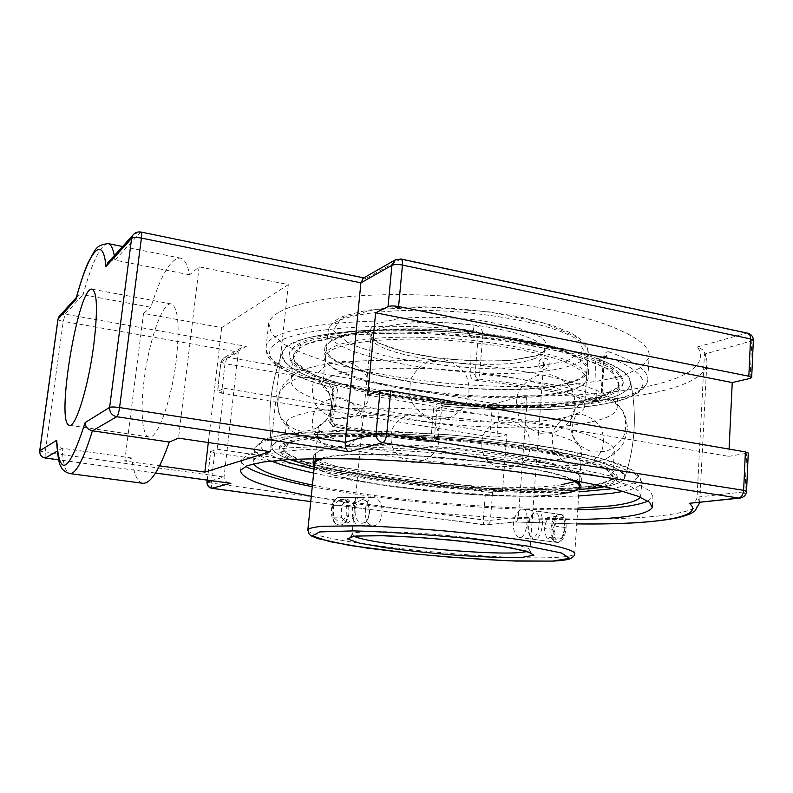 <?xml version="1.0" encoding="UTF-8"?>
<svg xmlns="http://www.w3.org/2000/svg" width="793" height="793" viewBox="0 0 793 793"><rect width="100%" height="100%" fill="white"/><g stroke="black" fill="none" stroke-linecap="round" stroke-linejoin="round"><path stroke-width="0.59" stroke-dasharray="3.96 2.97" d="M312.273 486.684C329.382 490.034 348.107 493.117 368.448 495.932C436.794 505.399 518.196 510.94 577.691 509.74M647.97 501.097L652.907 496.745L650.22 491.036L638.335 484.582L617.043 477.654C598.309 472.886 575.5 468.257 548.597 463.766C519.841 459.474 489.301 455.747 456.966 452.575C424.483 449.849 393.249 447.956 363.273 446.895C334.884 446.36 310.202 446.667 289.247 447.817L264.307 450.543L248.506 454.478L241.855 459.335C240.973 461.536 242.242 463.855 245.642 466.294M577.046 519.435C517.502 520.228 436.011 514.568 367.555 505.28C347.185 502.524 328.431 499.521 311.292 496.279M640.308 497.201L640.883 496.111L638.91 491.234C634.182 487.655 625.608 483.869 613.197 479.874C598.606 475.81 580.635 471.795 559.293 467.83C536.296 463.984 511.346 460.485 484.444 457.353C442.514 452.942 402.299 450.176 363.809 449.046C339.781 448.669 318.647 448.937 300.398 449.869C284.172 451.148 271.632 452.942 262.78 455.251C257.477 456.917 254.394 458.79 253.542 460.862L253.681 463.786M312.432 485.078C384.664 500.254 502.891 510.583 577.8 508.125M597.506 487.854C531.915 497.112 376.437 484.464 306.078 464.698C373.106 483.462 517.066 495.992 587.603 488.994M289.742 459.504C277.748 455.053 271.801 450.801 271.91 446.756C272.326 437.548 315.188 431.402 384.714 433.444C454.082 435.436 538.734 445.854 584.302 457.581C614.684 465.63 628.026 472.717 624.319 478.823C622.158 482.075 615.665 484.692 604.841 486.674C615.665 484.692 622.158 482.075 624.329 478.823C625.231 475.354 621.781 471.518 613.97 467.325L596.078 460.822C580.04 456.362 560.314 452.069 536.901 447.936C511.822 444.021 485.128 440.66 456.827 437.875C414.194 434.197 373.037 432.611 339.523 433.246C318.816 434.058 302.113 435.575 289.415 437.795C279.255 440.353 273.416 443.337 271.91 446.756C271.801 450.801 277.748 455.053 289.742 459.504M609.549 351.963C606.249 351.17 604.207 353.242 603.414 358.168L604.355 358.862L603.711 359.279L601.253 397.095L598.794 400.485L597.397 400.554C599.399 400.108 600.588 398.631 600.945 396.103L601.897 396.728L596.257 398.344L594.383 401.575L593.293 401.565L597.397 400.554C566.717 391.583 527.137 384.436 478.635 379.084C476.296 378.4 475.116 376.744 475.096 374.108L479.616 373.969L478.635 379.084L475.017 380.263C472.311 379.768 470.873 378.211 470.705 375.575L475.096 374.108L478.318 334.834C478.149 332.188 476.504 330.711 473.371 330.413C385.775 321.71 303.273 327.549 279.047 341.386C254.275 355.224 280.742 373.731 331.087 387.182L329.145 384.099C332.406 385.279 334.041 387.985 334.051 392.218L332.832 391.583L329.928 422.421L332.782 426.297L330.949 423.145L329.71 422.57L332.654 421.509L335.023 425.563L332.782 426.297C361.995 432.909 394.736 438.083 431.015 441.83L432.185 441.77L434.296 439.044L430.936 439.054L430.956 441.87L434.97 441.077L437.458 438.242L434.296 439.044L436.903 408.95L439.401 406.155L441.186 405.907C506.43 412.182 574.092 411.23 613.385 401.982C652.322 392.793 655.93 374.465 605.911 356.404L609.549 351.963C637.076 362.332 649.774 372.076 647.653 381.195C641.755 405.292 537.337 413.024 441.215 403.26L441.146 405.957L446.35 404.361L444.714 404.549L442.088 407.404L437.458 438.242M596.257 398.344L595.583 361.697L596.782 358.773L605.911 356.404L605.069 356.275L604.355 358.862L601.897 396.728L598.794 400.485L594.383 401.575M596.782 358.773L605.069 356.285L603.711 359.279L595.583 361.697M442.088 407.404L436.903 408.95L433.553 409.01C434.425 405.045 436.983 403.131 441.215 403.26M471.181 337.61L478.318 334.834L482.828 334.616C482.56 329.273 479.666 326.131 474.145 325.189L473.371 330.413L466.373 333.209C469.159 333.665 470.764 335.132 471.181 337.61L470.705 375.575M335.498 385.418L331.087 387.182L333.05 391.405L337.531 389.66L335.498 385.418C296.185 374.355 278.72 362.758 283.131 350.625C289.951 334.002 372.224 324.208 466.373 333.209M475.017 380.263C523.539 385.487 562.971 392.594 593.293 401.565M597.882 358.813C619.353 367.01 630.266 374.821 630.643 382.246C631.684 404.846 536.425 413.084 446.35 404.361M332.654 421.509L337.531 389.66M433.593 441.195C397.006 437.478 364.146 432.274 335.023 425.563M278.353 312.611C272.97 315.882 269.759 319.361 268.738 323.038L271.454 333.843L284.628 344.687C297.98 351.745 315.009 358.297 335.717 364.344C369.369 372.988 406.898 379.351 448.283 383.425C489.806 386.895 528.753 387.499 565.102 385.22C587.811 383.128 607.26 379.897 623.417 375.525L641.25 367.496L649.041 357.653C651.202 347.81 638.583 337.412 611.185 326.458C570.603 310.737 496.121 297.781 425.891 295.145C355.591 292.488 298.703 300.141 278.353 312.611M400.891 258.984L365.761 278.591L363.323 278.135M753.34 340.435L704.442 354.164L697.067 497.161C696.561 500.651 694.539 502.703 691 503.287M502.504 490.857L217.113 449.195L210.512 451.633L214.685 452.853L485.494 492.066L492.592 492.364L502.504 490.857L506.836 434.723L496.933 437.022L499.084 409.644L492.047 409.505C492.433 406.373 493.375 404.45 494.872 403.726C497.647 404.529 499.045 406.492 499.084 409.644L526.948 402.12C526.909 398.73 525.818 396.579 523.667 395.657C625.935 397.699 718.111 379.619 697.533 346.918L703.163 350.04L704.442 354.164C706.692 357.901 707.465 361.469 706.761 364.889C700.843 390.78 617.906 403.657 526.948 402.12L518.335 517.214C517.958 520.01 516.848 521.586 515.024 521.953L485.019 524.986C483.74 524.56 483.155 522.894 483.274 519.98L490.401 520.347C490.034 522.974 488.686 524.52 486.357 524.996L310.747 501.563L485.019 524.986L515.024 521.953M729.074 449.096L728.727 456.362L748.265 453.021M229.187 483.076C225.668 482.045 223.953 480.023 224.052 477.019L238.277 352.132L63.271 321.353C60.01 320.729 58.236 320.045 57.958 319.301M56.62 442.405C57.066 445.597 58.93 447.539 62.211 448.263C63.004 464.103 65.561 472.539 69.883 473.58M108.691 261.839L114.935 260.144L114.291 255.673M60.05 315.455L65.195 314.137L246.345 346.382L241.191 347.869L238.277 352.132L221.128 361.816L223.398 358.03L227.234 357.237L224.984 363.65L220.91 362.044L217.688 391.474L224.132 388.263L217.113 449.195M108.175 243.62C100.77 244.204 92.394 261.254 83.047 294.758L78.864 295.234L76.197 298.198M496.933 437.022L489.876 436.824L221.584 393.15L217.688 391.474M142.799 483.284C137.258 482.085 133.591 473.659 131.807 457.997L124.749 461.001L159.601 465.838M131.807 457.997L62.211 448.263L57.225 451.148M39.749 451.039L45.201 452.337L63.271 321.353L65.195 314.137L83.047 294.758L150.858 307.268C161.128 274.616 170.941 258.211 180.298 258.072C184.412 258.914 187.535 264.485 189.656 274.784L199.142 266.854L288.315 284.588L221.693 327.638L143.533 313.394L150.858 307.268M189.656 274.784L114.935 260.144L140.579 232.299L134.017 233.905M224.132 388.263L506.836 434.723M367.714 395.142L728.727 456.362M144.098 380.174C140.173 410.467 142.135 436.259 149.134 436.963C157.301 439.699 171.635 400.187 176.343 359.556C179.842 325.804 178.147 307.268 171.288 303.937C162.496 301.588 148.727 341.496 144.098 380.174M288.315 284.588L270.235 451.673M199.142 266.854L178.494 438.132M208.301 442.534L221.693 327.638M124.749 461.001L143.533 313.394M326.696 420.825L323.554 422.054L318.439 426.376C310.44 447.649 500.234 471.399 563.228 458.562C574.291 456.55 580.436 453.804 581.685 450.335L579.524 445.349C569.899 435.981 520.991 424.364 461.794 418.615C402.636 412.826 345.659 414.164 326.696 420.825M331.196 376.407C351.834 367.268 418.625 365.286 481.946 373.146C545.356 380.937 588.178 396.183 584.59 406.997C583.995 409.208 581.913 411.21 578.335 413.014L566.113 417.138C509.641 431.551 348.424 413.867 325.526 390.007C323.098 387.658 322.206 385.378 322.85 383.178C323.594 380.709 326.379 378.449 331.196 376.407M522.25 509.165L523.083 509.165C530.002 509.374 527.464 537.426 520.139 537.485L519.435 537.466C515.371 536.227 513.349 531.697 513.368 523.866C514.746 515.381 517.71 510.474 522.25 509.165M365.385 509.75C366.237 502.256 368.814 498.192 373.116 497.578L374.336 497.726C385.388 499.451 384.298 526.542 372.74 525.739C367.278 524.57 364.83 519.237 365.385 509.75M559.352 514.389C550.173 514.578 547.259 541.738 556.676 542.372L557.41 542.392C565.389 542.432 567.957 514.746 560.235 514.409L559.352 514.389M338.799 524.897L339.83 525.006C351.111 525.779 352.379 499.203 341.486 497.498L340.237 497.36C330.522 496.666 328.897 523.529 338.799 524.897M592.252 421.678C607.051 418.397 615.309 414.025 617.023 408.573C617.747 405.699 616.25 402.646 612.543 399.394C597.466 385.794 535.325 370.133 462.527 363.531C389.74 356.88 322.146 360.736 300.418 370.995L300.289 371.045C295.075 373.463 292.032 376.08 291.16 378.915C282.308 410.972 511.782 441.275 592.252 421.678M593.779 398.423C608.568 394.726 616.835 389.888 618.58 383.931C618.629 379.163 614.833 374.137 607.18 368.844C597.258 363.501 583.688 358.297 566.45 353.232C537.476 345.738 503.605 340.048 464.817 336.163C425.851 332.971 390.642 332.366 359.179 334.368C340.157 336.133 324.545 338.68 312.353 342.021C302.351 345.698 296.156 349.822 293.777 354.372C284.598 389.383 513.388 420.498 593.779 398.423M587.98 486.406C602.829 484.325 611.076 481.262 612.711 477.237C612.672 473.986 608.727 470.427 600.886 466.581C590.735 462.626 576.888 458.651 559.343 454.667C529.863 448.66 495.456 443.743 456.124 439.927C416.622 436.566 381.007 435.109 349.267 435.545C330.096 436.19 314.415 437.478 302.212 439.401C292.24 441.632 286.124 444.268 283.884 447.311C275.944 471.022 507.312 499.065 587.98 486.406M544.672 365.583L541.758 368.19C534.423 365.444 543.403 357.445 544.672 365.583M603.186 400.128C621.315 395.687 630.475 389.73 630.643 382.246L626.648 374.603C620.463 369.231 610.471 363.818 596.673 358.367C566.113 347.592 517.908 338.135 465.61 333.139C425.504 329.829 388.996 329.105 356.067 330.959C335.994 332.634 319.232 335.092 305.791 338.353C294.481 341.981 286.927 346.065 283.131 350.625C263.167 388.639 514.379 424.096 603.186 400.128M589.536 462.765C515.391 476.375 313.047 454.042 288.573 428.24L286.541 422.322C287.363 419.953 290.377 417.802 295.571 415.849C319.301 406.432 402.884 405.134 483.78 414.61C564.765 424.007 618.738 440.987 614.288 452.149L608.707 457.373C604.345 459.524 597.962 461.328 589.536 462.765M571.703 480.003C540.291 462.438 355.958 446.677 323.029 458.582M318.439 426.376L314.672 463.142C307.06 480.776 497.726 503.525 560.78 493.791M314.325 466.552C331.315 484.354 503.059 502.871 562.148 493.999C570.474 492.859 576.115 491.333 579.059 489.4M574.191 480.449C544.295 462.388 352.023 445.944 320.541 458.602M574.826 481.589L579.842 477.763C580.238 473.808 572.368 469.387 556.21 464.49C532.866 458.067 495.03 451.901 453.993 448.045C422.5 445.359 394.012 444.159 368.537 444.447C336.886 445.22 318.251 448.759 315.644 453.715C307.922 472.281 498.371 495.298 561.414 484.761M589.853 486.684L613.98 479.131L605.763 467.781L561.9 454.667L489.182 442.98L405.55 436.001L333.625 435.575L290.585 441.304L282.566 451.177L306.187 462.656L353.272 473.609C393.12 480.102 435.476 484.919 480.34 488.062L541.996 489.638L589.853 486.684M591.637 486.952C607.051 484.81 615.616 481.658 617.321 477.495C617.271 474.145 613.237 470.497 605.188 466.542C594.78 462.478 580.565 458.394 562.534 454.3C532.242 448.124 496.864 443.069 456.391 439.134C415.76 435.684 379.133 434.187 346.521 434.643C326.825 435.307 310.717 436.626 298.198 438.608C287.958 440.898 281.693 443.604 279.384 446.737C271.484 471.141 508.442 499.858 591.637 486.952M603.404 486.347C611.572 484.424 616.171 482.015 617.212 479.131C617.172 475.81 613.128 472.192 605.079 468.266C594.661 464.222 580.446 460.168 562.415 456.084C532.103 449.938 496.715 444.893 456.243 440.967C415.601 437.508 378.965 436.001 346.343 436.418C326.647 437.072 310.539 438.37 298.009 440.323C287.78 442.583 281.515 445.269 279.215 448.372C278.095 451.832 282.09 455.519 291.19 459.425M314.286 467.008C378.638 484.285 511.535 495.853 579.029 489.866M562.673 486.416C573.924 484.771 580.169 482.431 581.398 479.378C581.804 475.413 573.835 470.973 557.479 466.036C533.848 459.573 495.526 453.348 453.953 449.433C422.045 446.717 393.189 445.497 367.387 445.765C351.775 446.231 338.958 447.222 328.936 448.719C320.729 450.483 315.703 452.585 313.859 455.033C306.128 473.699 498.747 496.924 562.673 486.416M597.486 397.58C612.83 393.744 621.415 388.719 623.229 382.513C623.288 377.607 619.392 372.413 611.552 366.961C601.372 361.439 587.435 356.067 569.741 350.843C539.974 343.101 505.151 337.233 465.263 333.238C425.197 329.957 388.996 329.363 356.672 331.454C337.124 333.288 321.096 335.935 308.586 339.384C298.317 343.2 291.963 347.453 289.514 352.142C280.296 388.382 514.588 420.3 597.486 397.58M569.334 390.235C580.545 387.212 586.81 383.356 588.138 378.687C588.674 372.67 580.942 366.326 564.943 359.655C541.807 351.012 504.15 343.438 463.181 339.523C431.729 336.936 403.221 336.47 377.666 338.105C362.173 339.563 349.426 341.654 339.414 344.41C331.187 347.453 326.092 350.873 324.139 354.659C315.396 383.257 505.597 409.238 569.334 390.235M597.387 399.087C612.741 395.281 621.315 390.285 623.129 384.109C623.179 379.223 619.293 374.068 611.443 368.626C601.263 363.135 587.326 357.792 569.622 352.578C539.845 344.866 505.012 339.017 465.114 335.023C425.038 331.732 388.828 331.127 356.493 333.179C336.956 335.003 320.927 337.63 308.408 341.049C298.148 344.836 291.794 349.069 289.346 353.737C280.147 389.769 514.479 421.638 597.387 399.087M595.632 398.77L619.769 386.667L611.978 370.41L568.977 353.153L497.429 339.216L414.908 332.634L343.676 335.092L300.725 345.322L292.28 360.081L315.158 375.872L361.39 389.878C400.673 397.67 442.524 402.894 486.942 405.54L548.082 405.183L595.632 398.77M567.897 391.405C578.93 388.441 585.095 384.664 586.394 380.085C586.929 374.167 579.286 367.922 563.466 361.36C540.598 352.855 503.396 345.401 462.943 341.535C390.245 334.844 327.985 342.824 325.596 356.354C316.903 384.436 505.032 410.09 567.897 391.405M568.512 382.613C579.534 379.52 585.7 375.614 587.018 370.896C587.554 364.79 579.931 358.377 564.15 351.666C541.322 342.963 504.179 335.389 463.786 331.524C391.177 324.843 328.966 333.238 326.528 347.185C317.755 376.15 505.656 402.061 568.512 382.613M569.85 382.86C581.051 379.728 587.316 375.763 588.654 370.965C589.209 364.79 581.487 358.307 565.518 351.507C542.412 342.705 504.804 335.033 463.895 331.107C432.472 328.54 403.994 328.124 378.459 329.868C362.976 331.385 350.228 333.575 340.217 336.42C331.989 339.563 326.894 343.082 324.922 346.967C316.1 376.308 506.122 402.507 569.85 382.86M530.17 535.86L529.536 535.017C526.651 527.563 527.543 520.634 532.212 514.231C543.661 504.784 539.894 545.078 530.17 535.86M531.379 537.971L533.828 539.369C542.462 541.242 546.248 511.663 537.446 511.188L533.768 512.635C528.297 520.139 527.246 528.247 530.636 536.98L531.379 537.971M554.872 541.074L557.39 542.462C566.242 544.375 569.969 515.014 560.948 514.508C553.633 512.803 548.538 535.176 554.872 541.074M553.673 516.412L556.171 526.284L552.552 537.148L546.506 538.011L544.087 528.168L547.636 517.433L553.673 516.412L562.693 517.67L556.597 518.681L553.038 529.387L555.496 539.2L561.603 538.348L565.231 527.523L562.693 517.67M565.231 527.523L556.171 526.284M561.603 538.348L552.552 537.148M555.496 539.2L546.506 538.011M553.038 529.387L544.087 528.168M556.597 518.681L547.636 517.433M362.361 499.57C364.958 499.709 366.981 501.513 368.428 504.953C369.984 509.344 369.925 513.735 368.259 518.107C363.789 525.283 359.586 524.966 355.651 517.165C353.946 507.391 356.186 501.523 362.361 499.57M360.765 497.498L360.706 497.498C349.693 496.785 349.277 526.027 360.329 525.462C363.412 525.353 365.86 523.271 367.674 519.217C369.627 514.092 369.697 508.957 367.883 503.813C366.188 499.778 363.818 497.677 360.765 497.498M340.019 497.35L339.959 497.35C328.857 496.646 328.411 525.551 339.553 524.996C350.774 525.769 351.24 496.814 340.019 497.35M347.681 523.112L341.297 517.264L341.416 505.369L347.919 499.471L354.223 505.379L354.114 517.125L347.681 523.112L339.751 522.944L346.204 516.986L346.313 505.29L339.999 499.412L333.476 505.28L333.347 517.125L339.751 522.944M333.347 517.125L341.297 517.264M333.476 505.28L341.416 505.369M339.999 499.412L347.919 499.471M346.313 505.29L354.223 505.379M346.204 516.986L354.114 517.125M578.89 491.898C504.953 495.605 385.14 485.187 314.078 469.01M281.465 460.049L263.811 451.921L259.261 444.209L269.739 437.587L296.057 432.79L337.293 430.5L390.305 431.174L449.869 434.901C490.808 438.816 528.257 443.753 562.237 449.7L603.067 459.048L628.641 468.346L638.048 476.742L632.15 483.631L613.048 488.657M623.288 491.392C634.202 489.142 640.328 486.228 641.676 482.64L639.158 476.861C633.339 472.628 622.901 468.187 607.864 463.518C590.23 458.82 568.779 454.29 543.502 449.928C516.511 445.795 487.844 442.226 457.521 439.243C427.04 436.695 397.719 434.98 369.558 434.098C342.873 433.731 319.638 434.197 299.873 435.486C282.566 437.211 269.719 439.54 261.353 442.474L255.019 447.45C253.691 451.703 259.043 456.223 271.097 461.001M313.661 473.054C385.705 488.855 503.773 499.134 578.612 495.972M482.828 334.616L479.616 373.969C529.228 379.46 569.671 386.835 600.945 396.103L603.414 358.168M329.145 384.099C286.075 372.472 265.08 359.933 266.161 346.472C267.727 326.508 363.62 313.82 474.145 325.189M433.553 409.01L430.936 439.054C394.042 435.238 360.706 429.935 330.949 423.145L334.051 392.218M750.099 378.42L751.774 341.377C751.625 337.124 749.801 334.408 746.312 333.238L747.68 333.179M697.533 346.918L746.312 333.238L399.95 259.182L395.667 259.658M141.055 232.062L365.761 278.591M211.305 480.677L224.052 477.019L45.201 452.337L45.151 457.967M206.983 481.975L211.196 483.056L211.761 488.27M739.879 498.103L740.067 498.083C742.972 497.469 744.597 495.367 744.964 491.789L746.54 491.244M699.862 502.346L697.067 497.161L744.964 491.789L746.689 453.616M514.568 521.972L576.739 523.945L514.151 521.923M492.592 492.364L490.401 520.347L518.335 517.214C610.422 521.784 694.212 517.888 699.664 503.367L706.761 364.889C707.425 359.665 706.226 354.709 703.163 350.04M214.685 452.853L211.196 483.056L483.274 519.98L485.494 492.066M207.399 480.142L210.72 451.485M155.537 473.024L58.613 459.801M246.345 346.382L227.234 357.237L494.872 403.726L523.667 395.657M489.876 436.824L492.047 409.505L224.984 363.65L221.584 393.15M569.671 365.92C506.846 386.796 319.361 360.428 328.302 329.789C330.83 315.049 392.971 305.85 465.382 312.521C496.18 315.624 523.152 320.352 546.298 326.696C574.776 335.221 589.348 345.074 588.188 353.44C586.86 358.436 580.684 362.589 569.671 365.92M533.421 359.011C540.013 356.85 543.711 354.223 544.523 351.13C547.566 341.228 510.315 328.133 462.606 323.851C414.917 319.45 373.007 325.348 371.174 335.36C364.046 355.581 493.226 373.701 533.421 359.011M537.297 355.7L511.257 360.379C488.438 361.638 464.113 360.884 438.271 358.119L403.647 351.705L378.301 342.933L367.377 333.219L374.207 324.406L398.869 318.449C423.353 316.496 450.464 317.121 480.211 320.332L518.275 327.935L542.65 337.828L548.944 347.75L537.297 355.7M566.44 361.291L583.698 350.526L576.342 336.787L543.076 322.791L489.549 311.927L428.319 307.089L374.782 309.468L341.228 318.082L333.129 330.483L349.326 343.835L384.466 355.69C414.997 362.242 447.718 366.485 482.63 368.408L530.239 367.456L566.44 361.291M354.084 536.286L352.013 534.165C353.242 530.507 395.737 530.765 444.794 535.255C493.87 539.696 532.638 546.833 529.982 550.362L527.583 551.571M307.803 530.348C310.697 541.718 495.02 561.266 556.369 557.38C567.471 556.795 573.587 555.606 574.737 553.811L581.685 450.335M652.371 505.974L652.907 496.745M240.636 470.18L241.855 459.335M640.883 496.111L641.676 482.64C639.257 471.904 630.524 468.445 617.995 463.578C599.072 457.036 571.545 450.84 535.384 445.002L477.872 437.518L447.49 434.643L357.435 430.331L283.042 434.346L263.504 439.421L255.019 447.45L253.542 460.862M444.714 404.549L441.146 405.957C488.141 410.407 531.369 411.19 570.821 408.326C592.43 406.541 610.243 403.498 624.25 399.206C632.963 396.53 644.788 390.404 647.653 381.195L649.041 357.653M268.738 323.038L266.161 346.472C266.339 356.136 268.113 356.86 270.542 360.072C274.051 363.789 278.977 367.337 285.321 370.718C296.83 376.675 311.897 382.147 330.542 387.143C331.96 387.688 332.713 389.165 332.832 391.583L329.71 422.57L332.356 426.267C361.717 432.909 394.587 438.113 430.956 441.87L434.97 441.077M283.131 350.625C270.77 381.661 267.033 413.708 271.91 446.756C269.442 430.569 269.144 414.352 271.008 398.096C272.921 381.73 276.955 365.9 283.121 350.625M624.319 478.823C635.084 447.202 637.195 415.007 630.643 382.246C637.195 414.997 635.084 447.183 624.329 478.803M241.191 347.869L223.398 358.03L220.91 362.044L217.47 391.673M207.201 480.122L210.512 451.633M155.507 473.064L58.623 459.851M364.552 278.026L363.789 277.867M69.497 425.286L149.134 436.963M92.157 289.187L171.288 303.937M122.608 246.514L180.298 258.072M323.554 422.054C325.764 422.183 328.48 417.009 331.732 406.531C330.889 396.698 328.827 391.187 325.526 390.007M579.524 445.349C576.471 445.002 573.894 439.342 571.793 428.379C573.835 418.803 576.015 413.688 578.335 413.014M584.59 406.997L588.188 353.44L587.177 346.65C585.432 343.002 580.238 338.532 571.594 333.248L552.037 325.279L521.497 317.25C490.758 311.59 458.711 308.13 425.345 306.881C402.973 306.901 383.247 308.09 366.158 310.469L345.451 315.555C337.273 318.132 331.553 322.88 328.302 329.789L322.85 383.178M530.904 552.81L529.982 550.362L544.523 351.13C542.362 351.735 549.133 350.01 535.612 355.839L510.861 360.26C487.844 361.618 461.932 360.637 433.117 357.306C407.929 353.272 390.027 348.533 379.421 343.082C364.839 333.486 373.156 336.242 371.174 335.36L352.013 534.165L350.942 536.792M339.83 525.006L372.74 525.749M340.237 497.36L373.116 497.578M560.235 514.399L523.083 509.165M556.676 542.372L519.435 537.466M293.777 354.372L291.16 378.915M618.58 383.931L617.023 408.573M542.898 369.151C549.797 370.5 551.908 359.536 544.989 358.297C538.09 356.949 535.989 367.912 542.898 369.151M286.541 422.322L283.884 447.311M614.288 452.149L612.711 477.237M612.543 399.394C624.805 410.863 625.578 415.641 627.233 425.98C628.343 429.489 624.557 442.781 621.553 446.053C621.474 446.717 614.952 453.983 608.707 457.373M300.418 370.995L300.2 371.094C292.28 375.505 286.62 380.144 283.24 385.011C279.929 389.72 277.966 395.4 277.372 402.051C277.778 417.673 283.636 422.937 288.573 428.24M411.289 462.269C422.481 463.211 432.879 457.194 437.667 447.034C439.639 439.798 439.114 432.75 436.081 425.891C431.67 419.824 425.831 415.839 418.585 413.936C407.394 412.984 396.986 418.991 392.198 429.152C390.206 436.398 390.731 443.446 393.764 450.315C398.185 456.381 404.024 460.366 411.289 462.269M300.329 431.045C312.789 432.135 324.387 425.524 329.769 414.293C332.029 406.284 331.494 398.463 328.173 390.83C323.316 384.07 316.863 379.589 308.804 377.409C296.344 376.249 284.677 382.831 279.255 394.111C276.985 402.15 277.52 410.001 280.871 417.663C285.767 424.433 292.25 428.894 300.329 431.045M434.485 419.309L447.906 418.506C456.471 414.967 462.963 409.119 467.384 400.961C469.971 392.049 469.456 383.326 465.838 374.782C460.495 367.199 453.348 362.163 444.407 359.675L430.986 360.478C422.401 364.017 415.899 369.875 411.488 378.053C408.901 386.964 409.426 395.697 413.054 404.232C418.407 411.805 425.554 416.84 434.485 419.309M593.57 452.079L606.08 451.316C614.069 448.045 620.106 442.633 624.2 435.079C626.579 426.832 626.054 418.773 622.624 410.893C617.578 403.915 610.888 399.295 602.541 397.045L590.051 397.858C582.092 401.159 576.075 406.571 572.021 414.105C569.661 422.322 570.177 430.351 573.587 438.202C578.583 445.17 585.244 449.79 593.57 452.079M573.874 465.59C585.829 466.68 597 460.386 602.174 449.631C604.325 441.949 603.78 434.455 600.549 427.159C595.83 420.696 589.595 416.444 581.844 414.392C569.889 413.351 558.768 419.666 553.633 430.391C551.492 438.033 552.027 445.507 555.229 452.793C559.917 459.246 566.133 463.509 573.874 465.59M540.786 433.256L554.029 432.492C562.505 429.033 568.928 423.284 573.309 415.264C575.877 406.502 575.361 397.927 571.783 389.532C566.489 382.077 559.422 377.141 550.6 374.712L537.347 375.525C528.891 379.004 522.488 384.754 518.146 392.763C515.599 401.506 516.104 410.06 519.673 418.436C524.936 425.871 531.974 430.807 540.786 433.256M336.43 418.873L349.366 418.04C357.613 414.59 363.838 408.93 368.051 401.06C370.509 392.476 369.974 384.08 366.455 375.872C361.281 368.586 354.382 363.749 345.758 361.36L332.802 362.153C324.525 365.583 318.271 371.243 314.038 379.143C311.57 387.757 312.105 396.183 315.654 404.42C320.868 411.706 327.796 416.523 336.43 418.873M333.377 448.025C345.005 449.007 355.809 442.781 360.795 432.254C362.867 424.761 362.342 417.455 359.219 410.338C354.659 404.043 348.613 399.89 341.089 397.888C329.482 396.877 318.627 403.072 313.612 413.609C311.52 421.133 312.046 428.458 315.188 435.595C319.777 441.899 325.834 446.043 333.377 448.025M502.256 468.99C513.567 469.962 524.104 463.925 528.951 453.675C530.953 446.37 530.418 439.253 527.335 432.324C522.865 426.208 516.957 422.183 509.621 420.26C498.311 419.309 487.804 425.355 482.967 435.585C480.964 442.871 481.5 449.978 484.563 456.897C489.023 463.023 494.921 467.047 502.256 468.99M315.644 453.715L314.672 463.142M579.842 477.763L579.207 487.219M279.384 446.737L279.215 448.372M617.321 477.495L617.212 479.131M313.859 455.033L313.483 458.691M581.398 479.378L580.872 487.328M289.514 352.142L289.346 353.737M623.229 382.513L623.129 384.109M326.528 347.185L325.596 356.354M587.018 370.896L586.394 380.085M324.922 346.967L324.139 354.659M588.654 370.965L588.138 378.687M529.536 535.017L530.636 536.98M532.212 514.231L533.768 512.635M533.828 539.369L557.39 542.462M537.446 511.188L560.948 514.508M368.428 504.953L367.883 503.813M368.259 518.107L367.674 519.217M360.706 497.498L339.959 497.35M360.329 525.462L339.553 524.996"/><path stroke-width="1.19" d="M577.691 509.74C612.602 509.056 636.026 506.182 647.97 501.097M245.642 466.294C256.288 473.262 278.502 480.062 312.273 486.684M311.292 496.279C263.851 487.269 240.299 478.575 240.636 470.18L247.267 465.65L263.058 462.032L287.998 459.613C308.973 458.641 333.675 458.483 362.094 459.147C392.109 460.307 423.393 462.26 455.935 465.015C488.31 468.167 518.909 471.845 547.725 476.048C574.667 480.419 597.535 484.9 616.3 489.489L637.651 496.131L649.576 502.256L652.282 507.639C647.078 514.925 621.999 518.86 577.046 519.435M253.681 463.786C258.528 470.834 278.115 477.931 312.432 485.078M577.8 508.125L609.906 505.984C626.886 504.09 637.027 501.156 640.308 497.201M306.078 464.698L289.742 459.504L306.078 464.698M604.841 486.674L597.506 487.854L604.841 486.674M363.323 278.135L360.914 282.833L345.213 442.296L119.574 407.572C114.47 406.878 111.149 406.809 109.622 407.374C109.484 412.36 111.863 415.482 116.779 416.721C117.899 415.621 118.831 412.578 119.574 407.572L141.412 238.078C141.838 234.431 141.719 232.428 141.055 232.062C137.625 231.506 134.869 232.587 132.788 235.283L131.608 238.406C133.184 237.315 136.446 237.206 141.412 238.078L360.914 282.833L391.92 265.318C394.29 264.317 397.799 264.238 402.447 265.07C402.695 261.512 402.18 259.48 400.891 258.984L394.855 260.124L391.92 265.318L388.015 306.643C390.384 305.781 393.913 305.741 398.592 306.534L748.83 376.199L751.665 377.587L750.099 378.42L732.246 382.553L729.074 449.096M159.601 465.838L204.852 472.113L270.235 451.673L178.494 438.132L169.305 442.048L92.404 430.817C87.686 429.568 85.277 426.822 85.168 422.58C68.822 472.777 59.336 478.675 56.719 440.284L56.581 441.523C57.711 456.49 59.148 464.807 60.912 466.472C62.052 469.773 65.046 472.142 69.883 473.58C75.979 473.946 83.483 459.682 92.404 430.817L116.779 416.721L348.811 451.782C346.224 450.216 345.024 447.044 345.213 442.296L376.031 433.464C376.031 438.43 378.281 441.503 382.791 442.702C384.774 441.701 386.092 438.717 386.746 433.751C381.978 433.077 378.41 432.988 376.031 433.464L380.075 390.711L367.714 395.142L375.624 312.819L388.015 306.643M739.879 498.103L689.315 503.307C706.86 517.849 651.479 524.788 576.739 523.905C621.484 524.47 655.385 522.369 678.451 517.621C692.071 513.844 690.792 513.497 695.005 510.92L699.862 502.346M746.54 491.244L748.265 453.021L745.39 451.901L390.741 390.86C386.003 390.156 382.444 390.106 380.075 390.711M211.761 488.27L230.882 483.304L229.187 483.076M56.581 441.523L56.62 442.405M76.197 298.198L75.959 299.427C88.162 252.481 102.981 232.339 105.945 266.547L108.691 261.839M93.693 345.47C88.34 387.004 75.642 427.774 69.497 425.286C55.084 424.979 78.428 284.806 92.157 289.187C97.291 292.23 97.807 310.995 93.693 345.47M732.246 382.553L375.624 312.819M169.305 442.048C159.393 470.12 150.561 483.859 142.799 483.284L69.883 473.58M204.852 472.113L208.301 442.534M587.603 488.994L597.506 487.854M560.78 493.791C571.862 492.284 577.998 490.094 579.207 487.219C579.941 485.068 577.443 482.659 571.703 480.003M323.029 458.582C318.142 459.9 315.356 461.417 314.672 463.142L307.803 530.348M579.059 489.4L580.872 487.328C581.576 485.266 579.346 482.977 574.191 480.449M320.541 458.602C316.189 459.871 313.691 461.318 313.047 462.953L314.325 466.552M561.414 484.761L574.826 481.589M579.029 489.866L603.404 486.347M291.19 459.425C297.157 461.982 304.859 464.51 314.286 467.008M613.048 488.657L578.89 491.898M314.078 469.01C301.261 466.115 290.387 463.132 281.465 460.049M578.612 495.972L610.689 493.454L623.288 491.392M271.097 461.001C281.674 465.154 295.868 469.178 313.661 473.054M747.68 333.179C749.603 333.784 750.555 335.697 750.535 338.918L753.34 340.435C753.261 336.678 751.367 334.259 747.68 333.179L400.891 258.984M395.667 259.658L362.807 278.432M57.958 319.301L60.05 315.455M134.017 233.905L107.313 263.365M45.151 457.967L45.37 457.997C41.514 457.085 39.64 454.686 39.779 450.82L39.749 451.039M211.305 480.677L206.983 481.975C206.904 485.425 208.559 487.546 211.949 488.339L310.747 501.592L212.118 488.329C208.767 487.526 207.132 485.366 207.191 481.857L207.399 480.142M745.39 451.901L743.636 490.322C743.16 494.753 741.514 497.33 738.709 498.063L740.067 498.083C743.903 497.35 746.064 495.09 746.54 491.313L743.636 490.322L386.746 433.751L390.741 390.86M348.811 451.782L382.791 442.702L738.709 498.063L689.315 503.307M230.882 483.304L155.537 473.024M58.613 459.801L45.37 457.997L57.225 451.148M105.945 266.547L131.608 238.406L109.622 407.374L85.168 422.58M56.719 440.284L39.779 450.82L58.048 319.083L75.959 299.427M114.291 255.673C112.913 248.179 110.871 244.165 108.175 243.62C98.074 244.71 96.498 248.447 94.863 250.34L87.964 262.87C83.919 272.217 79.954 284.162 76.059 298.703M398.592 306.534L402.447 265.07L750.535 338.918L748.83 376.199M527.583 551.571L519.009 552.642C483.115 555.318 369.697 544.157 354.084 536.286M574.737 553.811C575.034 551.432 566.975 548.459 550.55 544.9C526.839 540.142 488.508 535.007 447.014 531.151C415.175 528.366 386.429 526.602 360.775 525.838L322.642 526.255C314.543 527.018 309.627 528.118 307.892 529.526L308.755 533.55C311.718 536.058 307.773 534.601 318.033 538.665L349.971 545.485L414.521 553.891L451.554 557.31L509.275 560.849L553.048 561.107C566.678 560.304 569.562 559.065 570.494 558.619C573.517 556.775 574.935 555.169 574.737 553.811M552.463 561.087L515.777 561.067C484.126 559.729 450.454 557.34 414.769 553.901L366.326 547.983L329.71 541.619L312.273 535.87L319.718 531.925L353.47 530.884C388.372 531.925 427.625 534.551 471.22 538.774L526.681 545.941L561.454 552.979L569.622 558.322L552.463 561.087M522.399 557.32L533.917 555.199L526.988 551.284L501.513 546.258C476.196 542.68 448.243 539.706 417.663 537.357L378.697 535.572L353.856 536.197L347.443 538.933L359.219 543.066L385.646 547.745C408.871 550.857 433.751 553.455 460.277 555.536L496.021 557.39L522.399 557.32M652.282 507.639L652.371 505.974M76.406 297.434L58.989 316.625L57.968 319.202L39.709 450.89C39.551 454.736 41.405 457.115 45.26 458.027L58.623 459.851M206.983 481.975L207.201 480.122M230.02 483.234L155.507 473.064M363.789 277.867L141.055 232.062M753.34 340.435L751.675 377.488M108.175 243.62L122.608 246.514M350.942 536.792L356.592 536.028L384.615 535.731C404.014 536.465 425.335 537.842 448.58 539.874C473.143 542.382 494.138 545.078 511.554 547.973L530.904 552.81M313.483 458.691L313.047 462.953"/></g></svg>
